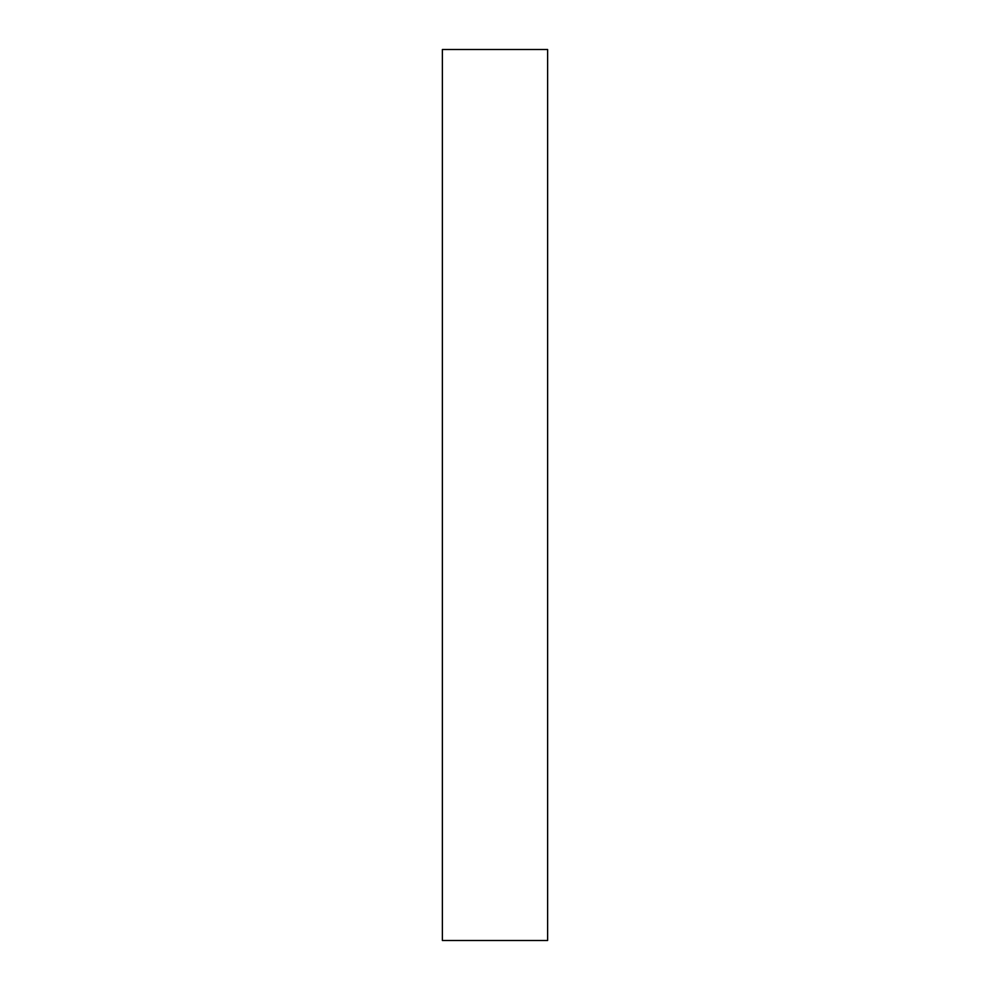 <?xml version="1.0" encoding="UTF-8"?>
<svg xmlns="http://www.w3.org/2000/svg" width="990" height="990" viewBox="0 0 990 990"><rect width="100%" height="100%" fill="white"/><g stroke="black" fill="none" stroke-linecap="round" stroke-linejoin="round"><path stroke-width="1.49" d="M547.619 495L547.619 49.5L442.382 49.5L442.382 940.5L547.619 940.5L547.619 495"/></g></svg>
